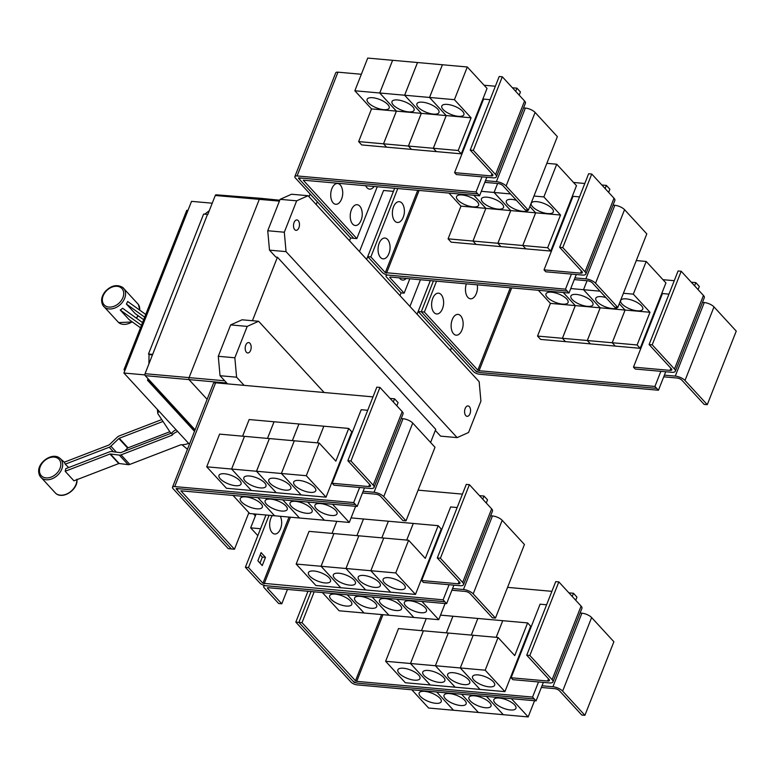 <?xml version="1.0" encoding="UTF-8"?>
<svg xmlns="http://www.w3.org/2000/svg" width="775" height="775" viewBox="0 0 775 775"><rect width="100%" height="100%" fill="white"/><g stroke="black" fill="none" stroke-linecap="round" stroke-linejoin="round"><path stroke-width="1.16" d="M177.669 431.472A11.857 7.12 -6.1 0 0 177.32 431.597A11.857 7.12 -6.1 0 0 172.127 435.211L121.045 454.877A3.797 2.771 137.4 0 1 119.331 455.119L110.399 453.976A0.949 0.698 -42.6 0 0 109.972 454.034L65.158 471.278A13.94 10.191 -42.6 0 0 65.73 468.701L109.73 451.767A3.797 2.771 137.4 0 1 111.445 451.525L120.377 452.668A0.949 0.698 -42.6 0 0 120.803 452.61L171.885 432.944A11.857 7.12 -6.1 0 1 176.09 429.757M65.158 471.278L73.935 480.82L118.74 463.566A0.949 0.698 137.4 0 1 119.176 463.508L128.098 464.651A3.797 2.771 -42.6 0 0 129.822 464.409L180.904 444.753A11.857 7.12 -6.1 0 0 188.286 443.523A11.857 7.12 -6.1 0 0 188.625 443.387M68.694 467.567L65.245 464.177A13.94 10.191 -42.6 0 0 64.189 462.229L109.004 444.976A0.949 0.698 -42.6 0 0 109.411 444.714L117.403 437.061A3.797 2.771 137.4 0 1 119.03 436.015L161.762 419.566M163.002 421.445L119.273 438.272A0.949 0.698 -42.6 0 0 118.866 438.543L110.873 446.197A3.797 2.771 137.4 0 1 109.246 447.243L65.245 464.177M124.32 451.263L127.633 448.076A0.949 0.698 137.4 0 1 128.049 447.814L169.841 431.723M143.685 319.688L135.141 313.546L126.364 304.013A13.94 10.191 -42.6 0 0 127.672 301.485L145.748 314.466M144.683 317.169L126.364 304.013M140.488 327.806L129.008 319.562L120.232 310.019A13.94 10.191 -42.6 0 0 122.644 308.285L142.542 322.584M141.476 325.287L120.232 310.019M172.127 435.211L171.885 432.944M171.052 433.273L170.694 432.876A12.051 7.237 -6.1 0 1 170.122 432.159L157.964 413.86A2.848 1.715 -6.1 0 1 157.78 413.366A2.848 1.715 -6.1 0 1 159.166 411.68L159.388 411.593M187.453 449.248L181.97 444.753M523.571 107.899L525.373 108.064A7.595 2.868 21.5 0 1 535.099 112.433L557.361 136.632L528.376 210.209L525.266 209.928L503.004 185.729A3.797 1.434 -158.5 0 0 498.141 183.539L484.84 182.348M479.551 195.784L477.787 193.876L301.94 178.153A4.747 1.792 -158.5 0 0 299.722 178.802A4.747 1.792 -158.5 0 0 300.245 180.188L353.72 238.322L356.829 238.603L303.248 180.188L479.551 195.784L485.499 180.662L496.387 181.631A7.595 2.868 21.5 0 1 506.114 186L528.376 210.209M374.131 186.358A10.443 5.938 -84.9 0 1 365.655 185.603M361.043 220.352A10.443 5.938 -84.9 0 1 360.569 221.417A10.443 5.938 -84.9 0 1 352.383 223.762A10.443 5.938 -84.9 0 1 351.385 209.86A10.443 5.938 -84.9 0 1 361.615 209.667A16.256 16.256 0 0 1 360.569 221.417M341.523 199.136A10.443 5.938 -84.9 0 1 341.048 200.202A10.443 5.938 -84.9 0 1 332.863 202.537A10.443 5.938 -84.9 0 1 331.865 188.645A10.443 5.938 -84.9 0 1 342.095 188.451A16.256 16.256 0 0 1 341.048 200.202M633.475 367.118L635.229 369.026L671.77 372.291A7.595 2.868 -158.5 0 0 675.325 371.264A7.595 2.868 -158.5 0 0 674.482 369.036L652.211 344.827L681.196 271.26L678.086 270.979L649.101 344.555L671.373 368.755A3.797 1.434 21.5 0 1 671.789 369.869A3.797 1.434 21.5 0 1 670.017 370.382L633.475 367.118L662.46 293.541L668.97 294.132M652.211 344.827L649.101 344.555M675.325 371.264L704.301 297.687A7.595 2.868 -158.5 0 0 703.458 295.459L681.196 271.26M562.524 304.129A11.857 4.485 21.5 0 1 550.715 300.002A11.857 4.485 21.5 0 1 545.997 293.812A11.857 4.485 21.5 0 1 551.558 292.204A11.857 4.485 21.5 0 1 563.357 296.331A11.857 4.485 21.5 0 1 568.075 302.512A11.857 4.485 21.5 0 1 562.524 304.129M550.415 303.374L575.292 305.592L562.408 338.297L537.53 336.069L550.415 303.374L538.373 290.286M563.251 292.504L575.292 305.592L563.27 292.504M587.421 306.348A11.857 4.485 21.5 0 1 575.612 302.231A11.857 4.485 21.5 0 1 570.894 296.04A11.857 4.485 21.5 0 1 576.455 294.432A11.857 4.485 21.5 0 1 588.254 298.549A11.857 4.485 21.5 0 1 592.972 304.74A11.857 4.485 21.5 0 1 587.421 306.348M570.749 288.562L583.517 289.695L600.189 307.82L587.305 340.516L562.427 338.297L575.312 305.592L600.189 307.82L583.536 289.705L600.005 291.177M587.053 280.734L583.517 289.695L587.072 280.734M617.597 307.423A11.857 4.485 21.5 0 1 612.318 308.576A11.857 4.485 21.5 0 1 600.509 304.449A11.857 4.485 21.5 0 1 595.791 298.268A11.857 4.485 21.5 0 1 601.352 296.651A11.857 4.485 21.5 0 1 605.876 297.552M600.208 307.82L625.086 310.048L612.202 342.744L587.324 340.525L600.208 307.82M619.283 303.742L625.086 310.048L619.283 303.732M637.215 310.804A11.857 4.485 21.5 0 1 625.406 306.677A11.857 4.485 21.5 0 1 620.688 300.497A11.857 4.485 21.5 0 1 626.248 298.879A11.857 4.485 21.5 0 1 638.048 303.006A11.857 4.485 21.5 0 1 642.766 309.186A11.857 4.485 21.5 0 1 637.215 310.804M623.41 293.27L633.311 294.151L649.983 312.277L637.098 344.972L612.221 342.744L625.105 310.048L649.983 312.277M636.285 260.565L646.195 261.456L633.311 294.151M476.267 293.657A10.443 5.938 -84.9 0 1 475.792 294.723A10.443 5.938 -84.9 0 1 467.78 297.271A10.443 5.938 -84.9 0 1 466.366 283.844M461.939 330.034A10.443 5.938 -84.9 0 1 461.464 331.099A10.443 5.938 -84.9 0 1 453.278 333.444A10.443 5.938 -84.9 0 1 452.28 319.542A10.443 5.938 -84.9 0 1 462.51 319.348A16.256 16.256 0 0 1 461.464 331.099M442.418 308.818A10.443 5.938 -84.9 0 1 441.944 309.884A10.443 5.938 -84.9 0 1 433.758 312.218A10.443 5.938 -84.9 0 1 432.76 298.327A10.443 5.938 -84.9 0 1 442.99 298.133A16.256 16.256 0 0 1 441.944 309.884M477.787 193.876L476.044 191.948L481.992 176.845L492.881 177.814A7.595 2.868 -158.5 0 0 496.436 176.787A7.595 2.868 -158.5 0 0 495.583 174.559L473.322 150.36L502.307 76.783L499.197 76.512L470.212 150.079L492.474 174.278A3.797 1.434 21.5 0 1 492.9 175.392A3.797 1.434 21.5 0 1 491.127 175.915L454.586 172.641L483.561 99.074L490.081 99.655M473.322 150.36L470.212 150.079M496.436 176.787L525.411 103.211A7.595 2.868 -158.5 0 0 524.568 100.983L502.307 76.783M383.625 109.653A11.857 4.485 21.5 0 1 371.826 105.526A11.857 4.485 21.5 0 1 367.108 99.345A11.857 4.485 21.5 0 1 372.659 97.727A11.857 4.485 21.5 0 1 384.468 101.854A11.857 4.485 21.5 0 1 389.186 108.035A11.857 4.485 21.5 0 1 383.625 109.653M354.853 90.772L379.731 93L396.393 111.125L383.518 143.821L358.641 141.593L371.516 108.897L354.853 90.772L367.728 58.077L392.605 60.305L379.731 93L404.627 95.228L421.29 113.344L408.415 146.049L383.538 143.821L396.412 111.125L379.75 93L392.625 60.305L417.502 62.523L404.627 95.228L429.524 97.456L446.197 115.572L433.312 148.277L408.435 146.049L421.319 113.353L404.647 95.228L417.522 62.533L442.399 64.751L429.524 97.456L454.421 99.675L471.093 117.8L458.209 150.495L433.332 148.277L446.216 115.572L429.544 97.456L442.418 64.751L467.296 66.979L454.421 99.675M371.516 108.897L471.093 117.8M408.532 111.881A11.857 4.485 21.5 0 1 396.722 107.754A11.857 4.485 21.5 0 1 392.005 101.573A11.857 4.485 21.5 0 1 397.556 99.956A11.857 4.485 21.5 0 1 409.365 104.082A11.857 4.485 21.5 0 1 414.082 110.263A11.857 4.485 21.5 0 1 408.532 111.881M433.428 114.099A11.857 4.485 21.5 0 1 421.619 109.982A11.857 4.485 21.5 0 1 416.902 103.792A11.857 4.485 21.5 0 1 422.462 102.184A11.857 4.485 21.5 0 1 434.262 106.301A11.857 4.485 21.5 0 1 438.979 112.491A11.857 4.485 21.5 0 1 433.428 114.099M458.325 116.328A11.857 4.485 21.5 0 1 446.516 112.21A11.857 4.485 21.5 0 1 441.798 106.02A11.857 4.485 21.5 0 1 447.359 104.412A11.857 4.485 21.5 0 1 459.158 108.529A11.857 4.485 21.5 0 1 463.876 114.719A11.857 4.485 21.5 0 1 458.325 116.328M356.829 238.603L377.299 186.639M613.015 205.133L614.817 205.297A7.595 2.868 21.5 0 1 624.543 209.667L646.805 233.876L617.82 307.442L614.711 307.162L592.449 282.962A3.797 1.434 -158.5 0 0 587.586 280.782L574.285 279.591M397.808 188.48L370.847 256.912L385.311 272.635L565.488 289.182L567.242 291.09L388.275 275.115A4.747 1.792 -158.5 0 0 386.057 275.755A4.747 1.792 -158.5 0 0 386.58 277.15L401.043 292.873L404.153 293.153L389.689 277.431L390.028 277.024L568.995 293.018L574.953 277.896L585.832 278.874A7.595 2.868 21.5 0 1 595.558 283.243L617.82 307.442M544.031 269.884L545.784 271.793L582.325 275.057A7.595 2.868 -158.5 0 0 585.881 274.021A7.595 2.868 -158.5 0 0 585.038 271.793L562.766 247.593L591.751 174.026L588.642 173.745L559.657 247.312L581.928 271.521A3.797 1.434 21.5 0 1 582.345 272.635A3.797 1.434 21.5 0 1 580.572 273.149L544.031 269.884L573.006 196.307L579.526 196.889M562.766 247.593L559.657 247.312M585.881 274.021L614.856 200.454A7.595 2.868 -158.5 0 0 614.013 198.226L591.751 174.026M473.079 206.886A11.857 4.485 21.5 0 1 461.27 202.769A11.857 4.485 21.5 0 1 456.552 196.579A11.857 4.485 21.5 0 1 462.103 194.971A11.857 4.485 21.5 0 1 473.912 199.088A11.857 4.485 21.5 0 1 478.63 205.278A11.857 4.485 21.5 0 1 473.079 206.886M460.97 206.131L485.847 208.359L472.963 241.054L448.086 238.836L460.97 206.131L448.928 193.043M485.867 208.359L510.744 210.587L497.86 243.282L472.983 241.064L485.867 208.359L473.825 195.271L485.847 208.359M497.976 209.114A11.857 4.485 21.5 0 1 486.167 204.987A11.857 4.485 21.5 0 1 481.449 198.807A11.857 4.485 21.5 0 1 487.01 197.189A11.857 4.485 21.5 0 1 498.809 201.316A11.857 4.485 21.5 0 1 503.527 207.497A11.857 4.485 21.5 0 1 497.976 209.114M481.304 191.318L494.072 192.462L510.744 210.587M497.608 183.491L494.072 192.462M528.153 210.19A11.857 4.485 21.5 0 1 522.873 211.343A11.857 4.485 21.5 0 1 511.064 207.216A11.857 4.485 21.5 0 1 506.346 201.035A11.857 4.485 21.5 0 1 511.907 199.417A11.857 4.485 21.5 0 1 516.431 200.318M510.764 210.587L535.641 212.815L522.757 245.51L497.879 243.282L510.764 210.587L494.092 192.462L510.56 193.934M535.661 212.815L560.538 215.033L547.654 247.738L522.776 245.51L535.661 212.815L529.838 206.489L535.641 212.815M494.092 192.462L497.627 183.491M547.77 213.571A11.857 4.485 21.5 0 1 535.961 209.444A11.857 4.485 21.5 0 1 531.243 203.263A11.857 4.485 21.5 0 1 536.804 201.645A11.857 4.485 21.5 0 1 548.603 205.772A11.857 4.485 21.5 0 1 553.321 211.953A11.857 4.485 21.5 0 1 547.77 213.571M533.965 196.027L543.866 196.918L560.538 215.033M546.84 163.331L556.741 164.213L543.866 196.918M637.098 344.972L640.169 348.314L615.292 346.086L612.221 342.744L615.273 346.086L590.395 343.858L587.324 340.525L590.376 343.858L565.498 341.63L562.427 338.297L565.479 341.63L540.601 339.411L537.53 336.069M640.169 348.314L665.928 282.914L646.195 261.456M702.46 302.376L704.262 302.531A7.595 2.868 21.5 0 1 713.988 306.91L736.25 331.109L707.265 404.676L704.155 404.405L681.893 380.196A3.797 1.434 -158.5 0 0 677.03 378.016L663.729 376.824M665.725 371.748L664.398 375.139L675.277 376.108A7.595 2.868 21.5 0 1 685.003 380.477L707.265 404.676M424.38 312.044L477.855 370.169L479.076 370.721L654.923 386.444L656.687 388.353L480.829 372.63A4.747 1.792 21.5 0 1 474.746 369.898L421.271 311.763L424.38 312.044L436.538 281.18M124.843 370.644L123.981 369.704L186.775 210.296L187.967 210.403M454.586 172.641L456.339 174.549L481.992 176.845M458.209 150.495L461.28 153.838L436.403 151.609L433.332 148.277L436.383 151.609L411.506 149.391L408.435 146.049L411.486 149.381L386.609 147.163L383.538 143.821L386.589 147.163L361.712 144.935L358.641 141.593M461.28 153.838L487.039 88.437L467.296 66.979M485.499 180.662L486.836 177.281M519.192 95.141L520.442 91.963L518.688 90.055L516.925 88.166L512.411 87.769M406.207 278.467A10.443 5.938 -84.9 0 1 399.377 277.857M472.963 241.054L476.034 244.396L451.157 242.168L448.086 238.836M476.034 244.377L472.983 241.064M497.86 243.282L500.931 246.624L476.053 244.396M500.931 246.605L497.879 243.282M522.757 245.51L525.828 248.843L500.95 246.624M547.654 247.738L550.725 251.071L576.484 185.68L556.741 164.213M550.725 251.071L525.847 248.852L522.776 245.51M574.953 277.896L576.28 274.515M403.184 217.32A10.443 5.938 -84.9 0 1 402.719 218.385A10.443 5.938 -84.9 0 1 394.533 220.73A10.443 5.938 -84.9 0 1 393.535 206.828A10.443 5.938 -84.9 0 1 403.765 206.634A16.256 16.256 0 0 1 402.719 218.385M388.856 253.696A10.443 5.938 -84.9 0 1 388.382 254.762A10.443 5.938 -84.9 0 1 380.196 257.106A10.443 5.938 -84.9 0 1 379.207 243.205A10.443 5.938 -84.9 0 1 389.438 243.011A16.256 16.256 0 0 1 388.382 254.762M691.281 282.216L695.824 282.623L694.574 285.801M662.964 279.688L674.26 280.695M660.881 371.322L654.923 386.444M695.824 282.623L699.321 286.459L698.081 289.618M433.428 280.899L421.271 311.763L418.18 311.472L430.338 280.627M123.981 369.704L125.172 369.811M515.685 91.324L516.925 88.166M495.361 86.238L484.094 85.231M361.353 74.264L337.958 72.172A4.747 1.792 -158.5 0 0 335.74 72.811L294.858 176.593A4.747 1.792 -158.5 0 0 295.391 177.988L350.61 238.012L353.691 238.283M476.044 191.948L297.087 175.944A4.747 1.792 -158.5 0 0 294.858 176.593M477.797 193.857L298.656 177.853M300.002 179.897L298.501 178.26M608.637 192.374L609.886 189.207L608.104 187.288M404.153 293.153L409.81 278.787M601.855 185.002L606.37 185.409L605.13 188.557M573.539 182.474L584.805 183.481M571.437 274.079L565.488 289.182M606.37 185.409L608.123 187.318M568.995 293.018L567.242 291.09L388.285 275.096A4.747 1.792 21.5 0 1 382.201 272.364L367.738 256.632L370.847 256.912M394.698 188.199L367.738 256.632M475.046 370.188L476.509 371.777L480.267 372.552M664.398 375.139L658.44 390.232L656.687 388.353M658.44 390.232L479.483 374.238A4.747 1.792 21.5 0 1 473.399 371.506L418.18 311.472M401.198 418.539L403 418.703A7.595 2.868 21.5 0 1 412.736 423.073L434.998 447.272L406.013 520.848L402.903 520.567L380.641 496.368A3.797 1.434 -158.5 0 0 375.778 494.179L362.477 492.987M357.178 506.424L355.425 504.515L179.577 488.793A4.747 1.792 -158.5 0 0 177.349 489.442A4.747 1.792 -158.5 0 0 177.882 490.827L231.357 548.962L234.467 549.243L180.885 490.827L357.178 506.424L363.136 491.302L374.025 492.27A7.595 2.868 21.5 0 1 383.751 496.639L406.013 520.848M256.777 508.817A11.857 4.485 21.5 0 1 244.977 504.69A11.857 4.485 21.5 0 1 240.26 498.509A11.857 4.485 21.5 0 1 245.811 496.891A11.857 4.485 21.5 0 1 257.62 501.018A11.857 4.485 21.5 0 1 262.338 507.208A11.857 4.485 21.5 0 1 256.777 508.817M232.946 495.312L249.715 513.544L299.489 518L349.283 522.447L355.647 506.288M281.674 511.045A11.857 4.485 21.5 0 1 269.874 506.918A11.857 4.485 21.5 0 1 265.157 500.737A11.857 4.485 21.5 0 1 270.707 499.119A11.857 4.485 21.5 0 1 282.517 503.246A11.857 4.485 21.5 0 1 287.234 509.427A11.857 4.485 21.5 0 1 281.674 511.045M306.571 513.273A11.857 4.485 21.5 0 1 294.771 509.146A11.857 4.485 21.5 0 1 290.053 502.965A11.857 4.485 21.5 0 1 295.604 501.347A11.857 4.485 21.5 0 1 307.413 505.474A11.857 4.485 21.5 0 1 312.131 511.655A11.857 4.485 21.5 0 1 306.571 513.273M331.477 515.491A11.857 4.485 21.5 0 1 319.668 511.374A11.857 4.485 21.5 0 1 314.95 505.184A11.857 4.485 21.5 0 1 320.501 503.576A11.857 4.485 21.5 0 1 332.31 507.693A11.857 4.485 21.5 0 1 337.028 513.883A11.857 4.485 21.5 0 1 331.477 515.491M511.113 677.757L512.866 679.665L549.407 682.93A7.595 2.868 -158.5 0 0 552.962 681.903A7.595 2.868 -158.5 0 0 552.11 679.675L529.848 655.466L558.833 581.899L555.723 581.618L526.738 655.195L549 679.394A3.797 1.434 21.5 0 1 549.427 680.508A3.797 1.434 21.5 0 1 547.654 681.022L511.113 677.757L540.088 604.18L546.607 604.771M529.848 655.466L526.738 655.195M552.962 681.903L581.938 608.327A7.595 2.868 -158.5 0 0 581.095 606.098L558.833 581.899M403.426 668.244A11.857 4.485 21.5 0 1 415.235 672.361A11.857 4.485 21.5 0 1 419.953 678.551A11.857 4.485 21.5 0 1 414.392 680.159A11.857 4.485 21.5 0 1 402.593 676.042A11.857 4.485 21.5 0 1 397.875 669.852A11.857 4.485 21.5 0 1 403.426 668.244M423.392 630.831L398.495 628.583L385.621 661.288L410.498 663.507L423.392 630.811L410.498 663.507L430.232 684.974L405.354 682.746L385.621 661.288M440.529 615.127L452.92 616.232L446.371 632.865M421.493 630.647L426.25 618.566M428.323 670.462A11.857 4.485 21.5 0 1 440.132 674.589A11.857 4.485 21.5 0 1 444.85 680.77A11.857 4.485 21.5 0 1 439.289 682.387A11.857 4.485 21.5 0 1 427.49 678.261A11.857 4.485 21.5 0 1 422.772 672.08A11.857 4.485 21.5 0 1 428.323 670.462M446.39 632.865L452.939 616.232L527.62 622.916L514.736 655.611L498.063 637.486L423.392 630.811M435.395 665.735L410.517 663.516L430.251 684.974L455.128 687.192L435.395 665.735L448.289 633.039L435.395 665.735L460.292 667.963L473.186 635.268L460.292 667.963L480.025 689.421L455.148 687.202L435.414 665.735M471.287 635.093L477.846 618.46L471.268 635.093M453.22 672.69A11.857 4.485 21.5 0 1 465.029 676.817A11.857 4.485 21.5 0 1 469.747 682.998A11.857 4.485 21.5 0 1 464.186 684.616A11.857 4.485 21.5 0 1 452.387 680.489A11.857 4.485 21.5 0 1 447.669 674.308A11.857 4.485 21.5 0 1 453.22 672.69M496.184 637.321L502.743 620.688L496.165 637.321M478.117 674.918A11.857 4.485 21.5 0 1 489.926 679.045A11.857 4.485 21.5 0 1 494.644 685.226A11.857 4.485 21.5 0 1 489.083 686.844A11.857 4.485 21.5 0 1 477.284 682.717A11.857 4.485 21.5 0 1 472.566 676.536A11.857 4.485 21.5 0 1 478.117 674.918M485.189 670.191L460.311 667.963L480.045 689.421L504.922 691.649L485.189 670.191L498.063 637.486M194.515 431.346L147.473 380.215L148.064 378.713M189.429 444.249L123.903 373.027L144.935 374.906M255.363 515.927L253.473 513.883M123.903 373.027L191.532 201.355L212.224 203.205M148.907 363.95L149.032 354.572L148.5 353.991L203.622 214.045L207.506 214.384L145.07 373.705A1.424 0.814 95.1 0 0 145.245 375.652L149.188 379.944L147.473 380.215M204.784 214.142L209.279 210.684M359.484 251.594L383.557 190.485L393.429 191.367L366.643 259.373M257.823 497.54L274.592 515.772L257.843 497.54M282.72 499.768L299.489 518L282.739 499.768M307.617 501.987L324.386 520.219L307.636 501.997M332.514 504.215L349.283 522.447M355.425 504.515L353.681 502.587L359.629 487.485L370.518 488.453A7.595 2.868 -158.5 0 0 374.063 487.427A7.595 2.868 -158.5 0 0 373.221 485.198L350.959 460.999L379.944 387.423L376.834 387.142L347.849 460.718L370.111 484.918A3.797 1.434 21.5 0 1 370.537 486.032A3.797 1.434 21.5 0 1 368.755 486.555L332.223 483.28L361.198 409.713L367.718 410.295M350.959 460.999L347.849 460.718M374.063 487.427L403.048 413.85A7.595 2.868 -158.5 0 0 402.206 411.622L379.944 387.423M224.537 473.767A11.857 4.485 21.5 0 1 236.346 477.894A11.857 4.485 21.5 0 1 241.054 484.075A11.857 4.485 21.5 0 1 235.503 485.692A11.857 4.485 21.5 0 1 223.704 481.566A11.857 4.485 21.5 0 1 218.986 475.375A11.857 4.485 21.5 0 1 224.537 473.767M244.503 436.354L219.606 434.116L206.722 466.812L231.599 469.04L251.342 490.498L226.465 488.269L206.722 466.812M244.483 436.335L231.599 469.04M242.604 436.17L249.153 419.537L274.03 421.765L267.482 438.398M249.434 475.995A11.857 4.485 21.5 0 1 261.243 480.113A11.857 4.485 21.5 0 1 265.951 486.303A11.857 4.485 21.5 0 1 260.4 487.911A11.857 4.485 21.5 0 1 248.601 483.794A11.857 4.485 21.5 0 1 243.883 477.603A11.857 4.485 21.5 0 1 249.434 475.995M269.4 438.582L244.503 436.344L231.618 469.04L256.496 471.258L276.239 492.726L251.342 490.498L231.618 469.04M269.38 438.563L256.496 471.258M267.501 438.398L274.05 421.765L298.927 423.983L292.378 440.617M274.331 478.214A11.857 4.485 21.5 0 1 286.14 482.341A11.857 4.485 21.5 0 1 290.858 488.531A11.857 4.485 21.5 0 1 285.297 490.139A11.857 4.485 21.5 0 1 273.498 486.012A11.857 4.485 21.5 0 1 268.78 479.832A11.857 4.485 21.5 0 1 274.331 478.214M294.277 440.791L269.4 438.563L256.525 471.268L281.403 473.486L294.297 440.791L281.403 473.486L301.136 494.944L276.239 492.726L256.525 471.268M292.398 440.626L298.947 423.993L323.824 426.211L317.275 442.845M299.228 480.442A11.857 4.485 21.5 0 1 311.037 484.569A11.857 4.485 21.5 0 1 315.754 490.749A11.857 4.485 21.5 0 1 310.194 492.367A11.857 4.485 21.5 0 1 298.394 488.24A11.857 4.485 21.5 0 1 293.677 482.06A11.857 4.485 21.5 0 1 299.228 480.442M317.295 442.845L323.843 426.211L348.721 428.439L335.846 461.135L319.174 443.019L294.297 440.791M306.299 475.714L281.422 473.486L301.136 494.944L326.033 497.172L306.299 475.714L319.174 443.019M234.467 549.243L248.882 512.643M580.097 613.015L581.899 613.17A7.595 2.868 21.5 0 1 591.625 617.549L613.887 641.748L584.902 715.315L581.792 715.044L559.531 690.835A3.797 1.434 -158.5 0 0 554.667 688.655L541.367 687.464M543.362 682.387L542.025 685.768L552.914 686.747A7.595 2.868 21.5 0 1 562.64 691.116L584.902 715.315M435.666 703.293A11.857 4.485 21.5 0 1 423.867 699.166A11.857 4.485 21.5 0 1 419.149 692.986A11.857 4.485 21.5 0 1 424.7 691.368A11.857 4.485 21.5 0 1 436.509 695.495A11.857 4.485 21.5 0 1 441.227 701.675A11.857 4.485 21.5 0 1 435.666 703.293M511.384 698.663L528.172 716.923L503.295 714.695L486.506 696.444L503.285 714.686L478.398 712.477L461.609 694.216L478.388 712.458L453.501 710.249L436.713 691.988L453.482 710.249L428.604 708.021L411.816 689.769M460.573 705.521A11.857 4.485 21.5 0 1 448.764 701.394A11.857 4.485 21.5 0 1 444.046 695.204A11.857 4.485 21.5 0 1 449.597 693.596A11.857 4.485 21.5 0 1 461.406 697.723A11.857 4.485 21.5 0 1 466.124 703.903A11.857 4.485 21.5 0 1 460.573 705.521M485.47 707.74A11.857 4.485 21.5 0 1 473.661 703.623A11.857 4.485 21.5 0 1 468.943 697.432A11.857 4.485 21.5 0 1 474.503 695.824A11.857 4.485 21.5 0 1 486.303 699.941A11.857 4.485 21.5 0 1 491.021 706.132A11.857 4.485 21.5 0 1 485.47 707.74M510.367 709.968A11.857 4.485 21.5 0 1 498.558 705.841A11.857 4.485 21.5 0 1 493.84 699.66A11.857 4.485 21.5 0 1 499.4 698.042A11.857 4.485 21.5 0 1 511.2 702.169A11.857 4.485 21.5 0 1 515.917 708.36A11.857 4.485 21.5 0 1 510.367 709.968M528.172 716.923L534.547 700.736M527.62 622.916L530.691 626.248L504.922 691.649M302.017 622.683L355.493 680.808L356.713 681.361L532.561 697.083L534.314 698.992L358.467 683.269A4.747 1.792 21.5 0 1 352.383 680.537L298.908 622.403L302.017 622.683L314.175 591.819M149.032 380.351L194.942 430.261M152.481 354.882L149.032 354.572M148.5 353.991L152.384 354.34M152.597 354.572L207.506 214.384M409.936 306.435L420.447 279.736M309.041 196.753L310.126 194.002M317.275 201.781L316.19 204.532M349.535 240.773L350.62 238.012M399.978 295.614L401.062 292.873M430.319 280.618L417.086 314.214M450.43 350.465L451.515 347.704M363.136 491.302L364.473 487.921M396.829 405.78L398.079 402.603L396.325 400.694L394.562 398.805L390.048 398.408M332.223 483.28L333.977 485.189L359.629 487.485M348.721 428.439L351.792 431.782L326.033 497.172M355.434 504.496L176.293 488.492M568.908 592.856L573.461 593.262L572.212 596.44M507.557 587.373L551.897 591.335M538.518 681.961L532.561 697.083M542.025 685.768L536.077 700.871L534.314 698.992M573.461 593.262L576.958 597.099L575.718 600.257M311.066 591.538L298.908 622.403M195.097 429.854L149.188 379.944M216.409 194.99A1.424 0.814 95.1 0 0 216.041 194.796A1.424 0.814 95.1 0 0 215.266 195.494L207.729 214.627M207.128 399.319L189.371 380.021A1.899 1.075 -84.9 0 1 189.139 377.425L259.344 199.223A1.899 1.075 -84.9 0 1 260.381 198.284A1.899 1.075 -84.9 0 1 260.39 198.284L216.041 194.796M298.898 227.763A5.222 2.964 -84.9 0 1 296.021 230.34A5.222 2.964 -84.9 0 1 294.074 222.522A5.222 2.964 -84.9 0 1 296.951 219.945A5.222 2.964 -84.9 0 1 298.898 227.763M469.979 413.753A5.222 2.964 -84.9 0 1 467.102 416.33A5.222 2.964 -84.9 0 1 465.155 408.502A5.222 2.964 -84.9 0 1 468.032 405.926A5.222 2.964 -84.9 0 1 469.979 413.753M286.052 251.633L284.309 232.219L296.67 200.822L308.082 195.717L479.163 381.697L480.917 401.111L468.546 432.508L457.134 437.613L286.052 251.633L269.497 250.151L275.871 257.077L277.431 257.222L435.753 429.34L430.58 442.477M308.082 195.717L291.526 194.234L280.114 199.34L267.743 230.737L269.497 250.151M296.67 200.822L280.114 199.34M284.309 232.219L267.743 230.737M457.134 437.613L440.578 436.131L435.327 430.425M393.312 401.963L394.562 398.805M372.998 396.877L215.595 382.811A4.747 1.792 -158.5 0 0 213.377 383.451L172.496 487.233A4.747 1.792 -158.5 0 0 173.028 488.618L228.237 548.652L231.318 548.923M353.681 502.587L174.714 486.584A4.747 1.792 -158.5 0 0 172.496 487.233M177.64 490.536L176.138 488.899M352.683 680.828L354.146 682.417L357.905 683.192M536.077 700.871L357.12 684.877A4.747 1.792 21.5 0 1 351.036 682.145L295.817 622.112L298.918 622.393M252.417 320.724L277.431 257.222M421.668 580.523L423.421 582.432L459.963 585.697A7.595 2.868 -158.5 0 0 463.518 584.66A7.595 2.868 -158.5 0 0 462.665 582.432L440.403 558.232L469.388 484.666L466.279 484.385L437.294 557.952L459.556 582.161A3.797 1.434 21.5 0 1 459.982 583.275A3.797 1.434 21.5 0 1 458.209 583.788L421.668 580.523L450.643 506.947L457.163 507.528M440.403 558.232L437.294 557.952M463.518 584.66L492.493 511.093A7.595 2.868 -158.5 0 0 491.65 508.865L469.388 484.666M313.982 571.001A11.857 4.485 21.5 0 1 325.791 575.127A11.857 4.485 21.5 0 1 330.499 581.308A11.857 4.485 21.5 0 1 324.948 582.926A11.857 4.485 21.5 0 1 313.148 578.799A11.857 4.485 21.5 0 1 308.431 572.618A11.857 4.485 21.5 0 1 313.982 571.001M351.085 517.894L413.269 523.445L406.72 540.078L413.298 523.454L438.175 525.673L425.291 558.378L408.619 540.252L309.051 531.35L296.166 564.045L321.044 566.273L340.787 587.731L315.909 585.512L296.166 564.045M408.619 540.252L395.744 572.948L370.867 570.729L383.741 538.024L370.847 570.729L345.97 568.501L358.844 535.806L345.95 568.501L321.073 566.273L333.948 533.578L321.044 566.273M363.475 518.998L356.926 535.632L363.475 518.998M332.049 533.403L336.805 521.333M338.878 573.229A11.857 4.485 21.5 0 1 350.688 577.356A11.857 4.485 21.5 0 1 355.405 583.536A11.857 4.485 21.5 0 1 349.845 585.154A11.857 4.485 21.5 0 1 338.045 581.027A11.857 4.485 21.5 0 1 333.327 574.847A11.857 4.485 21.5 0 1 338.878 573.229M388.372 521.226L381.823 537.86L388.372 521.226M363.775 575.457A11.857 4.485 21.5 0 1 375.584 579.584A11.857 4.485 21.5 0 1 380.302 585.764A11.857 4.485 21.5 0 1 374.742 587.382A11.857 4.485 21.5 0 1 362.942 583.255A11.857 4.485 21.5 0 1 358.224 577.065A11.857 4.485 21.5 0 1 363.775 575.457M388.672 577.685A11.857 4.485 21.5 0 1 400.481 581.802A11.857 4.485 21.5 0 1 405.199 587.993A11.857 4.485 21.5 0 1 399.638 589.601A11.857 4.485 21.5 0 1 387.839 585.483A11.857 4.485 21.5 0 1 383.121 579.293A11.857 4.485 21.5 0 1 388.672 577.685M280.472 528.86A10.443 5.938 -84.9 0 1 279.998 529.926A10.443 5.938 -84.9 0 1 271.812 532.26A10.443 5.938 -84.9 0 1 270.814 518.368A10.443 5.938 -84.9 0 1 272.345 515.569M280.317 516.286A10.443 5.938 -84.9 0 1 281.044 518.175A16.256 16.256 0 0 1 279.998 529.926M307.975 591.267L295.817 622.112M245.772 345.146A5.222 2.964 -84.9 0 1 248.649 342.569A5.222 2.964 -84.9 0 1 250.596 350.387A5.222 2.964 -84.9 0 1 247.719 352.964A5.222 2.964 -84.9 0 1 245.772 345.146M244.106 385.359L236.598 377.192L234.844 357.779L247.215 326.391L258.618 321.276L242.062 319.794L230.65 324.909L218.288 356.297L220.032 375.71L227.55 383.877M247.215 326.391L230.65 324.909M234.844 357.779L218.288 356.297M258.618 321.276L324.144 392.518M265.467 557.39L262.25 565.556L257.862 560.79L261.088 552.614L265.467 557.39L262.357 557.109L260.226 554.793M259.993 563.115L262.357 557.109M490.653 515.772L492.445 515.937A7.595 2.868 21.5 0 1 502.181 520.306L524.442 544.505L495.457 618.082L492.348 617.801L470.086 593.602A3.797 1.434 -158.5 0 0 465.223 591.412L451.922 590.23M446.623 603.657L444.869 601.749L265.912 585.755A4.747 1.792 -158.5 0 0 263.684 586.394A4.747 1.792 -158.5 0 0 264.217 587.789L278.68 603.512L281.79 603.793L267.327 588.07L267.666 587.663L446.623 603.657L452.581 588.535L463.469 589.513A7.595 2.868 21.5 0 1 473.196 593.882L495.457 618.082M346.222 606.05A11.857 4.485 21.5 0 1 334.422 601.933A11.857 4.485 21.5 0 1 329.704 595.743A11.857 4.485 21.5 0 1 335.255 594.134A11.857 4.485 21.5 0 1 347.064 598.252A11.857 4.485 21.5 0 1 351.782 604.442A11.857 4.485 21.5 0 1 346.222 606.05M322.39 592.555L339.159 610.787L364.047 612.996M371.118 608.278A11.857 4.485 21.5 0 1 359.319 604.161A11.857 4.485 21.5 0 1 354.601 597.971A11.857 4.485 21.5 0 1 360.152 596.363A11.857 4.485 21.5 0 1 371.961 600.48A11.857 4.485 21.5 0 1 376.679 606.67A11.857 4.485 21.5 0 1 371.118 608.278M347.268 594.774L364.037 613.006L388.943 615.224M396.025 610.506A11.857 4.485 21.5 0 1 384.216 606.379A11.857 4.485 21.5 0 1 379.498 600.199A11.857 4.485 21.5 0 1 385.049 598.581A11.857 4.485 21.5 0 1 396.858 602.708A11.857 4.485 21.5 0 1 401.576 608.888A11.857 4.485 21.5 0 1 396.025 610.506M372.165 597.002L388.934 615.234L413.84 617.442M420.922 612.734A11.857 4.485 21.5 0 1 409.113 608.607A11.857 4.485 21.5 0 1 404.395 602.427A11.857 4.485 21.5 0 1 409.956 600.809A11.857 4.485 21.5 0 1 421.755 604.936A11.857 4.485 21.5 0 1 426.473 611.117A11.857 4.485 21.5 0 1 420.922 612.734M397.062 599.23L413.831 617.462L438.728 619.69L445.102 603.522M345.95 568.501L365.684 589.959L340.787 587.731L321.073 566.273M370.847 570.729L390.581 592.187L365.684 589.959L345.97 568.501M390.59 592.168L370.867 570.729M395.744 572.948L415.478 594.415L390.6 592.187M438.175 525.673L441.237 529.015L415.478 594.415M262.948 583.275L443.126 599.821L444.879 601.729L265.922 585.726A4.747 1.792 21.5 0 1 259.838 582.994L245.375 567.271L248.484 567.552L262.948 583.275L289.027 517.061M269.07 515.278L248.484 567.552M236.598 377.192L220.032 375.71M257.833 535.651L250.664 527.852L256.079 514.116M250.664 527.852L260.536 528.734L265.951 514.997L245.375 567.271M364.056 613.006L347.287 594.774M388.953 615.234L372.184 597.002M421.958 601.458L438.728 619.69M413.85 617.462L397.081 599.23M452.581 588.535L453.918 585.154M479.493 495.642L484.007 496.048L482.767 499.197M418.103 490.158L462.442 494.121M449.074 584.718L443.126 599.821M484.007 496.048L485.741 497.928M486.274 503.014L487.523 499.836L485.77 497.938M281.79 603.793L287.448 589.426M39.506 471.597A12.061 8.806 137.4 0 1 49.125 457.918A12.061 8.806 137.4 0 1 60.789 463.402A12.061 8.806 137.4 0 1 51.179 477.09A12.061 8.806 137.4 0 1 39.506 471.597M105.817 291.507A12.061 8.806 137.4 0 1 120.919 287.651A12.061 8.806 137.4 0 1 120.261 301.882A12.061 8.806 137.4 0 1 105.158 305.738A12.061 8.806 137.4 0 1 105.817 291.507M76.899 479.231C78.527 489.257 63.027 499.953 55.761 493.394L40.174 476.441L38.75 472.469C37.132 462.442 52.623 451.738 59.888 458.306A13.475 9.842 137.4 0 1 62.639 463.566A13.475 9.842 137.4 0 1 54.163 477.768A13.475 9.842 137.4 0 1 40.174 476.441A13.475 9.842 137.4 0 1 38.847 472.721M55.761 493.394A13.475 9.842 -42.6 0 0 69.159 492.668A13.475 9.842 -42.6 0 0 76.851 479.696M136.264 318.07A13.475 9.842 -42.6 0 0 137.96 315.58M139.703 310.126A13.475 9.842 -42.6 0 0 138.367 304.439L139.829 310.213M122.779 287.496A13.475 9.842 137.4 0 1 121.704 303.141A13.475 9.842 137.4 0 1 103.065 305.641C100.547 301.107 101.322 296.321 105.4 291.284C111.3 285.374 117.093 284.115 122.779 287.496L138.367 304.439M132.38 321.983L118.653 322.584A13.475 9.842 -42.6 0 0 132.138 321.809M121.045 454.877L129.822 464.409M119.331 455.119L128.098 464.651M110.399 453.976L119.176 463.508M109.972 454.034L118.74 463.566M113.421 451.777L109.246 447.243M116.366 452.154L110.873 446.197M127.633 448.076L118.866 438.543M128.049 447.814L119.273 438.272M535.099 112.433L506.114 186M674.482 369.036L703.458 295.459M670.017 370.382L670.869 368.212M495.583 174.559L524.568 100.983M491.127 175.915L491.98 173.736M525.373 108.064L496.387 181.631M624.543 209.667L595.558 283.243M585.038 271.793L614.013 198.226M580.572 273.149L581.424 270.979M614.817 205.297L585.832 278.874M713.988 306.91L685.003 380.477M704.262 302.531L675.277 376.108M510.318 287.777L477.855 370.169M511.694 287.903L479.076 370.721M297.087 175.944L337.958 72.172M419.139 190.379L386.531 273.188M417.764 190.263L385.311 272.635M412.736 423.073L383.751 496.639M552.11 679.675L581.095 606.098M547.654 681.022L548.506 678.852M403 418.703L374.025 492.27M373.221 485.198L402.206 411.622M368.755 486.555L369.617 484.375M591.625 617.549L562.64 691.116M581.899 613.17L552.914 686.747M381.581 614.575L355.493 680.808M382.966 614.701L356.713 681.361M279.417 201.112L215.266 195.494M174.714 486.584L215.595 382.811M226.746 383.005L145.245 375.652M224.702 380.787L145.07 373.705M462.665 582.432L491.65 508.865M458.209 583.788L459.062 581.618M502.181 520.306L473.196 593.882M492.445 515.937L463.469 589.513M290.412 517.187L264.168 583.827M138.163 315.725L136.497 318.234M59.888 458.306L64.315 462.181M118.653 322.584L103.065 305.641M157.364 409.394L157.78 413.366M475.792 294.723A16.256 16.256 0 0 0 477.264 284.822M299.722 178.802L300.051 177.959M386.057 275.755L386.454 274.728M177.349 489.442L177.678 488.599M279.765 200.221L260.39 198.284M263.684 586.394L264.091 585.367"/></g></svg>
